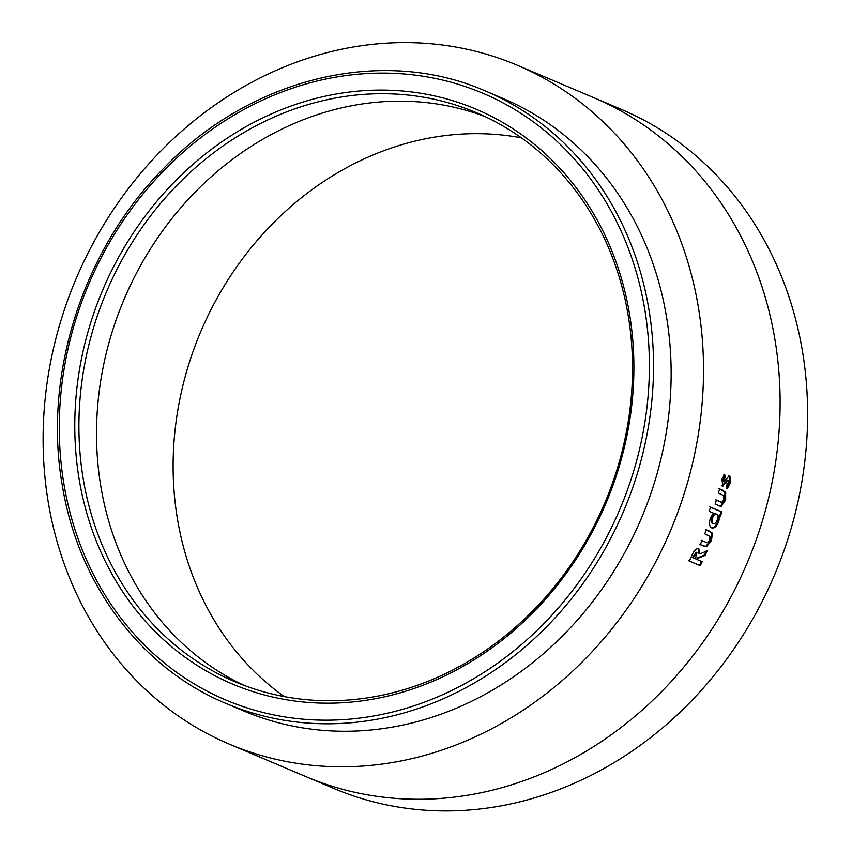 <?xml version="1.0" encoding="UTF-8"?>
<svg xmlns="http://www.w3.org/2000/svg" width="852" height="852" viewBox="0 0 852 852"><rect width="100%" height="100%" fill="white"/><g stroke="black" fill="none" stroke-linecap="round" stroke-linejoin="round"><path stroke-width="1.28" d="M83.475 480.368A309.063 270.574 113 0 1 180.273 181.902A309.063 270.574 113 0 1 458.312 105.872A309.063 270.574 113 0 1 476.428 112.698A309.063 270.574 113 0 1 627.945 314.079A309.063 270.574 113 0 1 531.147 612.545A309.063 270.574 113 0 1 253.108 688.565A309.063 270.574 113 0 1 234.992 681.738A309.063 270.574 113 0 1 83.475 480.368M79.385 480.613A312.162 273.279 113 0 1 303.77 101.814A312.162 273.279 113 0 1 629.287 312.663A312.162 273.279 113 0 1 404.892 691.451A312.162 273.279 113 0 1 79.385 480.613M666.232 315.229A332.557 291.139 113 0 1 553.715 644.463A332.557 291.139 113 0 1 243.416 710.824L225.823 703.358A332.557 291.139 113 0 0 536.11 636.987A332.557 291.139 113 0 0 648.628 307.753A332.557 291.139 113 0 0 485.597 91.079L503.202 98.544A332.557 291.139 113 0 1 666.232 315.229M305.879 776.609L333.388 788.281A368.714 322.802 -67 0 0 354.996 796.428A368.714 322.802 -67 0 0 779.516 562.703A368.714 322.802 -67 0 0 621.417 109.418L593.908 97.756A368.714 322.802 -67 0 1 653.782 132.305C672.441 146.363 689.279 162.508 704.284 180.73A368.714 322.802 -67 0 1 753.317 263.172A368.714 322.802 -67 0 1 777.738 359.725C780.56 384.859 780.869 410.483 778.653 436.586A368.714 322.802 -67 0 1 756.587 538.666A368.714 322.802 -67 0 1 709.663 632.525C695.03 654.379 678.629 674.464 660.449 692.804A368.714 322.802 -67 0 1 580.212 754.723A368.714 322.802 -67 0 1 489.41 790.89C465.82 796.439 442.316 799.229 418.907 799.272A368.714 322.802 -67 0 1 327.498 784.756A368.714 322.802 -67 0 1 305.879 776.609L229.284 744.115A368.714 322.802 113 0 1 169.431 709.567C150.953 695.679 134.115 679.545 118.929 661.141A368.714 322.802 113 0 1 69.896 578.7A368.714 322.802 113 0 1 45.465 482.147C42.653 456.8 42.344 431.176 44.549 405.275A368.714 322.802 113 0 1 66.616 303.195A368.714 322.802 113 0 1 113.55 209.347C128.247 187.419 144.648 167.322 162.764 149.068A368.714 322.802 113 0 1 333.792 50.982C357.116 45.465 380.62 42.664 404.306 42.6A368.714 322.802 113 0 1 495.715 57.116A368.714 322.802 113 0 1 517.334 65.263A368.714 322.802 113 0 1 577.187 99.812C595.857 113.87 612.694 130.015 627.69 148.237A368.714 322.802 113 0 1 676.722 230.679A368.714 322.802 113 0 1 701.153 327.232C703.976 352.366 704.274 377.99 702.069 404.093A368.714 322.802 113 0 1 680.002 506.173A368.714 322.802 113 0 1 633.068 600.032C618.435 621.875 602.034 641.971 583.865 660.3A368.714 322.802 113 0 1 503.628 722.219A368.714 322.802 113 0 1 412.826 758.397C389.236 763.946 365.732 766.736 342.312 766.779A368.714 322.802 113 0 1 250.914 752.263A368.714 322.802 113 0 1 229.284 744.115M702.197 561.713L697.405 559.679L698.044 558.316L705.105 555.397L707.107 550.882L699.769 553.97L698.778 548.56C696.052 548.379 693.634 550.988 691.504 556.388L689.289 561.063L700.291 565.717L702.197 561.713M706.425 546.739L711.537 540.732L712.293 533.086L706.329 529.72L704.721 533.863L710.004 536.44L709.705 539.944C708.385 542.511 707.085 543.278 705.839 542.255L701.973 540.626L700.259 544.716L706.425 546.739L705.68 546.42L710.781 540.434L711.537 540.732M705.083 541.947L701.228 540.317M711.708 527.878C714.306 528.602 716.67 526.472 718.79 521.488L719.578 515.758L720.462 516.131L721.846 511.924L710.557 507.132L709.173 511.349L713.358 513.117L710.419 518.08C708.896 523.341 709.322 526.6 711.708 527.878L711.729 527.889M721.261 506.29L725.648 500.039L725.68 492.168L719.642 488.792L718.47 493.052L723.785 495.64L723.817 499.24C722.762 501.903 721.591 502.712 720.302 501.679L716.436 500.039L715.147 504.277L721.261 506.29L720.483 506.077L724.85 499.836L725.648 500.039M719.514 501.466L715.648 499.836M722.72 486.013L728.172 480.187L728.343 482.317L726.618 485.47L727.278 488.633L730.153 483.169C731.027 479.495 730.707 477.067 729.184 475.885L723.88 481.763L723.763 480.027L725.318 477.471L724.626 474.287L721.889 479.42L722.954 486.087M726.479 488.462L729.355 483.02C730.228 479.346 729.898 476.928 728.385 475.746L728.843 475.789M521.339 137.822A309.063 270.574 -67 0 0 475.885 133.668A309.063 270.574 -67 0 0 416.777 140.697A309.063 270.574 -67 0 0 340.662 171.018A309.063 270.574 -67 0 0 273.407 222.915A309.063 270.574 -67 0 0 232.159 273.449A309.063 270.574 -67 0 0 192.818 352.11A309.063 270.574 -67 0 0 174.33 437.672A309.063 270.574 -67 0 0 175.097 502.105A309.063 270.574 -67 0 0 195.566 583.045A309.063 270.574 -67 0 0 236.664 652.142A309.063 270.574 -67 0 0 278.998 692.74A309.063 270.574 -67 0 0 284.27 696.585M721.921 485.842L727.374 480.038L728.172 480.187M726.042 481.508L726.841 481.668M729.355 483.02L730.153 483.169M723.763 480.027L722.965 479.868L723.082 481.604L723.88 481.763M722.965 479.868L724.509 477.333L725.318 477.471M724.509 477.333L723.827 474.149M725.361 482.786L726.16 482.946M724.85 499.836L724.882 491.987L718.843 488.611M724.882 491.987L725.68 492.168M719.365 506.035L720.483 506.077M710.941 527.601C713.539 528.325 715.904 526.206 718.023 521.232L718.8 515.524L719.578 515.758M718.023 521.232L718.79 521.488M719.684 515.897L721.058 511.69L721.846 511.924M721.058 511.69L709.78 506.908M711.793 517.728C710.877 520.753 711.09 522.649 712.432 523.437L713.199 523.692C714.7 524.118 716.042 522.862 717.224 519.933C718.151 516.845 717.906 514.896 716.521 514.118L715.744 513.884C714.253 513.468 712.932 514.746 711.793 517.728L712.56 517.984C711.644 521.009 711.857 522.915 713.199 523.692M715.744 513.884L716.521 514.118C715.03 513.703 713.71 514.991 712.56 517.984M710.781 540.434L711.526 532.798L705.562 529.443M711.526 532.798L712.293 533.086M699.513 544.396L705.68 546.42M697.405 559.679L696.67 559.327L697.309 557.964L704.37 555.057L705.105 555.397M697.309 557.964L698.044 558.316M704.37 555.057L706.361 550.552M698.044 548.23L699.034 553.63L699.769 553.97M688.565 560.701L700.291 565.717M699.567 565.355L701.473 561.361M696.947 552.607L696.212 552.266L692.442 557.538L695.424 558.848L696.947 552.607L693.177 557.89M485.15 116.617A309.063 270.574 -67 0 0 475.906 113.348A309.063 270.574 -67 0 0 399.29 101.175A309.063 270.574 -67 0 0 340.193 108.204A309.063 270.574 -67 0 0 264.077 138.525A309.063 270.574 -67 0 0 196.823 190.422A309.063 270.574 -67 0 0 155.575 240.946A309.063 270.574 -67 0 0 116.234 319.617A309.063 270.574 -67 0 0 97.735 405.179A309.063 270.574 -67 0 0 98.502 469.612A309.063 270.574 -67 0 0 118.982 550.541A309.063 270.574 -67 0 0 160.08 619.649A309.063 270.574 -67 0 0 202.414 660.247A309.063 270.574 -67 0 0 243.864 685.296M644.527 308.009A329.468 288.434 113 0 1 407.703 707.799A329.468 288.434 113 0 1 64.134 485.267A329.468 288.434 113 0 1 300.969 85.466A329.468 288.434 113 0 1 644.527 308.009M722.219 490.038L723.018 490.219M708.939 530.871L709.705 531.158M702.836 545.802L703.582 546.121M693.081 556.175L693.816 556.526M485.597 91.079C381.749 45.348 248.795 78.001 161.742 170.357C81.984 251.798 42.706 376.786 62.462 486.375C78.735 585.036 141.315 668.266 225.823 703.358M517.334 65.263L593.919 97.756"/></g></svg>
